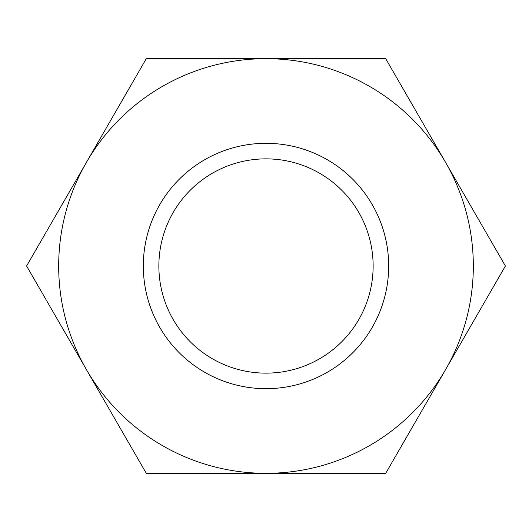 <?xml version="1.0" encoding="UTF-8"?>
<svg xmlns="http://www.w3.org/2000/svg" width="532" height="532" viewBox="0 0 532 532"><rect width="100%" height="100%" fill="white"/><g stroke="black" fill="none" stroke-linecap="round" stroke-linejoin="round"><path stroke-width="0.8" d="M26.6 266L146.3 58.673L385.7 58.673L505.4 266L385.7 473.327L266 473.327A207.327 207.327 0 0 1 86.45 369.66L26.6 266M146.3 473.327L266 473.327A207.327 207.327 0 0 0 445.55 162.34A207.327 207.327 0 0 0 86.45 162.34A207.327 207.327 0 0 0 86.45 369.66L146.3 473.327M266 143.314A122.686 122.686 0 0 1 372.247 327.34A122.686 122.686 0 0 1 159.753 327.34A122.686 122.686 0 0 1 266 143.314M373.138 266A107.138 107.138 0 0 0 266 158.862A107.138 107.138 0 0 0 158.862 266A107.138 107.138 0 0 0 266 373.138A107.138 107.138 0 0 0 373.138 266"/></g></svg>
